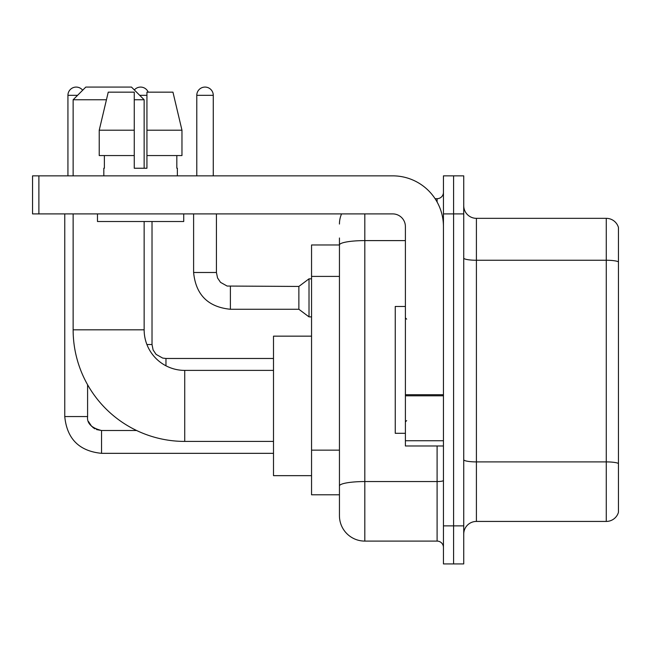 <?xml version="1.0" encoding="UTF-8"?>
<svg xmlns="http://www.w3.org/2000/svg" width="651" height="651" viewBox="0 0 651 651"><rect width="100%" height="100%" fill="white"/><g stroke="black" fill="none" stroke-linecap="round" stroke-linejoin="round"><path stroke-width="0.98" d="M364.812 213.902L364.812 541.095A25.365 25.365 0 0 1 339.448 515.73L339.448 237.997L339.448 244.971L311.552 244.971L311.552 494.801L339.448 494.801M443.445 525.87L443.445 563.921L453.584 563.921L453.584 525.87L453.584 563.921L463.732 563.921L463.732 525.87L453.584 525.87L453.584 213.902L453.584 525.87L443.445 525.87L443.445 213.902L453.584 213.902L453.584 175.851L453.584 213.902L463.732 213.902L463.732 525.87M463.732 213.902L463.732 175.851L443.445 175.851L443.445 213.902M364.812 541.095L437.098 541.095L437.098 445.976M435.08 198.685L437.098 198.685A6.339 6.339 0 0 0 443.445 192.338M339.448 515.73L339.448 490.366M405.394 240.601L364.812 240.601A25.365 4.402 180 0 0 339.448 245.004L339.448 237.997M443.445 547.434A6.339 6.339 0 0 0 437.098 541.095M339.448 224.042A25.365 25.365 0 0 1 341.563 213.902M463.732 534.113A12.678 12.678 0 0 1 476.41 521.435L606.276 521.435L606.276 218.337L476.41 218.337A12.678 12.678 0 0 1 463.732 205.659A12.678 12.678 0 0 0 476.41 218.337L476.41 521.435M618.45 227.468A12.678 12.678 0 0 0 606.276 218.337A12.678 12.678 0 0 1 618.45 227.468L618.45 512.304A12.678 12.678 0 0 1 606.276 521.435M463.732 258.056A12.678 2.205 0 0 0 476.41 260.254L606.276 260.254A12.678 2.205 180 0 1 618.45 261.84L618.45 228.485M181.963 155.565L181.963 130.2L172.954 92.157L181.963 130.2L181.963 155.565L146.939 155.565L146.939 92.157L172.954 92.157L181.963 130.2L146.939 130.2M273.501 441.411L184.729 441.411A111.598 111.598 0 0 1 73.132 329.813L73.132 213.902M184.729 441.411L184.729 370.395A40.582 40.582 0 0 1 144.148 329.813L144.148 221.511M106.43 99.766L73.132 99.766L85.81 87.079L131.469 87.079L144.148 99.766L134.261 99.766M144.148 168.243L144.148 99.766M73.132 175.851L73.132 99.766M311.552 336.152L273.501 336.152L273.501 475.653L311.552 475.653M67.932 175.851L67.932 95.323A8.243 8.243 0 0 1 82.661 90.237M64.758 213.902L64.758 416.559L87.592 416.559L87.592 384.749M134.342 89.96A8.243 8.243 0 0 1 148.208 92.157M196.781 175.851L196.781 95.323A8.243 8.243 0 0 1 205.024 87.079A8.243 8.243 0 0 1 213.268 95.323L213.268 175.851M230.389 309.266C208.076 307.06 195.813 294.805 193.607 272.492C195.813 294.805 208.076 307.06 230.389 309.266C208.076 307.06 195.813 294.805 193.607 272.492C195.813 294.805 208.076 307.06 230.389 309.266C208.076 307.06 195.813 294.805 193.607 272.492C195.813 294.805 208.076 307.06 230.389 309.266C208.076 307.06 195.813 294.805 193.607 272.492C195.813 294.805 208.076 307.06 230.389 309.266C208.076 307.06 195.813 294.805 193.607 272.492C195.813 294.805 208.076 307.06 230.389 309.266C208.076 307.06 195.813 294.805 193.607 272.492C195.813 294.805 208.076 307.06 230.389 309.266C208.076 307.06 195.813 294.805 193.607 272.492C195.813 294.805 208.076 307.06 230.389 309.266C208.076 307.06 195.813 294.805 193.607 272.492C195.813 294.805 208.076 307.06 230.389 309.266C208.076 307.06 195.813 294.805 193.607 272.492L216.433 272.492L217.54 277.936L220.526 282.355L227.118 286.049L298.866 286.44L298.866 309.266L230.389 309.266L230.389 286.464M298.866 286.44L309.013 278.831L309.013 316.874L311.552 316.874M443.445 445.976L405.394 445.976L405.394 394.693L443.445 394.693M443.445 226.581A50.729 50.729 0 0 0 392.716 175.851L38.889 175.851L38.889 213.902L392.716 213.902A12.678 12.678 0 0 1 405.394 226.581L405.394 394.693M38.889 213.902L32.55 213.902L32.55 175.851L38.889 175.851M146.939 168.243L134.261 168.243L146.939 168.243L146.939 155.565M103.818 168.243L104.372 168.243L103.818 168.243L103.818 175.851M177.373 168.243L176.828 168.243L177.373 168.243L177.373 175.851M176.828 155.565L176.828 168.243M134.261 130.2L99.229 130.2L108.245 92.157L134.261 92.157L134.261 168.243M104.372 168.243L104.372 155.565M97.479 213.902L97.479 221.511L183.72 221.511L183.72 213.902M134.261 155.565L99.229 155.565L99.229 130.2L108.245 92.157M405.394 306.475L395.247 306.475L395.247 433.297L405.394 433.297M339.448 276.406L311.552 276.406M339.448 450.15L311.552 450.15M443.445 480.454A6.339 1.099 0 0 1 437.098 481.553L364.812 481.553A25.365 4.402 180 0 0 339.448 485.955M437.098 202.022L437.098 198.685M618.45 463.488A12.678 2.205 180 0 0 606.276 461.901L476.41 461.901A12.678 2.205 0 0 1 463.732 459.696M73.132 329.813L144.148 329.813M96.511 429.57L101.54 430.506L101.54 453.332C79.227 451.127 66.963 438.872 64.758 416.559C66.963 438.872 79.227 451.127 101.54 453.332C79.227 451.127 66.963 438.872 64.758 416.559C66.963 438.872 79.227 451.127 101.54 453.332C79.227 451.127 66.963 438.872 64.758 416.559C66.963 438.872 79.227 451.127 101.54 453.332C79.227 451.127 66.963 438.872 64.758 416.559C66.963 438.872 79.227 451.127 101.54 453.332C79.227 451.127 66.963 438.872 64.758 416.559C66.963 438.872 79.227 451.127 101.54 453.332C79.227 451.127 66.963 438.872 64.758 416.559C66.963 438.872 79.227 451.127 101.54 453.332L273.501 453.332M67.932 95.323L77.567 95.323M146.906 344.525L152.017 344.525L152.017 221.511M139.713 95.323L146.939 95.323M165.964 358.498L165.964 365.789M216.433 272.492L216.433 213.902M196.781 95.323L213.268 95.323M443.445 395.8L405.394 395.8M405.394 440.735L443.445 440.735M273.501 370.395L184.729 370.395M136.612 430.506L101.54 430.506C91.474 427.967 86.819 423.321 87.592 416.559C86.819 423.321 91.474 427.967 101.54 430.506C91.474 427.967 86.819 423.321 87.592 416.559C86.819 423.321 91.474 427.967 101.54 430.506C91.474 427.967 86.819 423.321 87.592 416.559L87.6 417.014M88.528 421.579L91.693 426.438M92.702 427.349L94.916 428.83M152.017 344.525L153.115 349.969L156.102 354.388L162.693 358.083L165.964 358.473L273.501 358.473M298.866 309.266L309.013 316.874M193.607 272.492L193.607 213.902M309.013 278.831L311.552 278.831M406.663 319.161L405.394 317.891M406.663 420.611L405.394 421.881"/></g></svg>
